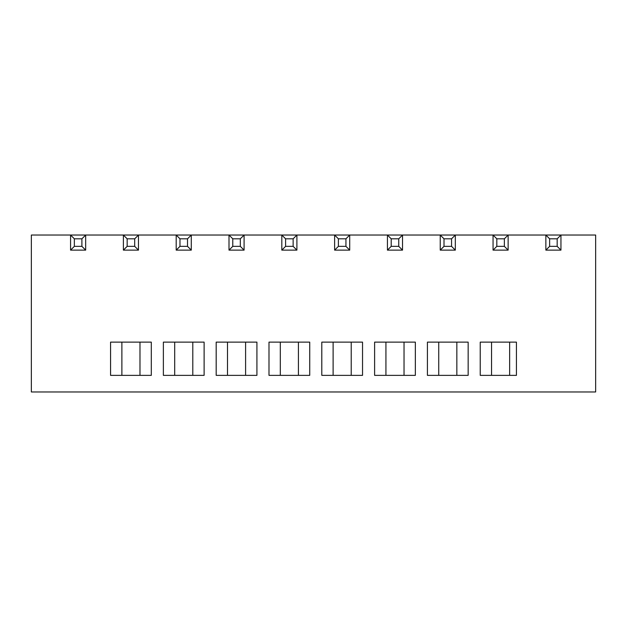 <?xml version="1.0" encoding="UTF-8"?>
<svg xmlns="http://www.w3.org/2000/svg" width="627" height="627" viewBox="0 0 627 627"><rect width="100%" height="100%" fill="white"/><g stroke="black" fill="none" stroke-linecap="round" stroke-linejoin="round"><path stroke-width="0.94" d="M516.436 342.13L480.227 342.13L480.227 375.361L516.436 375.361L516.436 342.13M468.157 342.13L427.418 342.13L427.418 375.361L468.157 375.361L468.157 342.13M415.348 342.13L374.609 342.13L374.609 375.361L415.348 375.361L415.348 342.13M362.539 342.13L321.8 342.13L321.8 375.361L362.539 375.361L362.539 342.13M309.73 342.13L268.991 342.13L268.991 375.361L309.73 375.361L309.73 342.13M256.921 342.13L216.182 342.13L216.182 375.361L256.921 375.361L256.921 342.13M204.112 342.13L163.373 342.13L163.373 375.361L204.112 375.361L204.112 342.13M151.303 342.13L110.564 342.13L110.564 375.361L151.303 375.361L151.303 342.13M557.176 238.816L560.946 235.039L595.65 235.039L595.65 391.961L31.35 391.961L31.35 235.039L560.946 235.039L560.946 250.126L545.858 250.126L545.858 235.039L549.628 238.816L549.628 246.356L557.176 246.356L557.176 238.816L549.628 238.816M174.69 375.361L174.69 342.13M192.795 342.13L192.795 375.361M227.499 375.361L227.499 342.13M245.604 342.13L245.604 375.361M509.649 342.13L509.649 375.361M491.544 375.361L491.544 342.13M280.308 375.361L280.308 342.13M298.413 342.13L298.413 375.361M333.117 375.361L333.117 342.13M351.222 342.13L351.222 375.361M385.926 375.361L385.926 342.13M404.031 342.13L404.031 375.361M438.735 375.361L438.735 342.13M456.84 342.13L456.84 375.361M121.881 375.361L121.881 342.13M139.986 342.13L139.986 375.361M74.354 246.356L81.894 246.356L81.894 238.816L74.354 238.816L74.354 246.356L70.577 250.126L70.577 235.039L74.354 238.816M81.894 246.356L85.664 250.126L70.577 250.126M81.894 238.816L85.664 235.039L85.664 250.126M127.163 246.356L134.703 246.356L134.703 238.816L127.163 238.816L127.163 246.356L123.386 250.126L123.386 235.039L127.163 238.816M134.703 246.356L138.473 250.126L123.386 250.126M134.703 238.816L138.473 235.039L138.473 250.126M179.973 246.356L187.512 246.356L187.512 238.816L179.973 238.816L179.973 246.356L176.195 250.126L176.195 235.039L179.973 238.816M187.512 246.356L191.282 250.126L176.195 250.126M187.512 238.816L191.282 235.039L191.282 250.126M232.782 246.356L240.321 246.356L240.321 238.816L232.782 238.816L232.782 246.356L229.004 250.126L229.004 235.039L232.782 238.816M240.321 246.356L244.091 250.126L229.004 250.126M240.321 238.816L244.091 235.039L244.091 250.126M285.591 246.356L293.13 246.356L293.13 238.816L285.591 238.816L285.591 246.356L281.813 250.126L281.813 235.039L285.591 238.816M293.13 246.356L296.9 250.126L281.813 250.126M293.13 238.816L296.9 235.039L296.9 250.126M338.392 246.356L345.939 246.356L345.939 238.816L338.392 238.816L338.392 246.356L334.622 250.126L334.622 235.039L338.392 238.816M345.939 246.356L349.709 250.126L334.622 250.126M345.939 238.816L349.709 235.039L349.709 250.126M391.201 246.356L398.748 246.356L398.748 238.816L391.201 238.816L391.201 246.356L387.431 250.126L387.431 235.039L391.201 238.816M398.748 246.356L402.518 250.126L387.431 250.126M398.748 238.816L402.518 235.039L402.518 250.126M444.01 246.356L451.558 246.356L451.558 238.816L444.01 238.816L444.01 246.356L440.24 250.126L440.24 235.039L444.01 238.816M451.558 246.356L455.327 250.126L440.24 250.126M451.558 238.816L455.327 235.039L455.327 250.126M496.819 246.356L504.367 246.356L504.367 238.816L496.819 238.816L496.819 246.356L493.049 250.126L493.049 235.039L496.819 238.816M504.367 246.356L508.136 250.126L493.049 250.126M504.367 238.816L508.136 235.039L508.136 250.126M549.628 246.356L545.858 250.126M557.176 246.356L560.946 250.126"/></g></svg>
